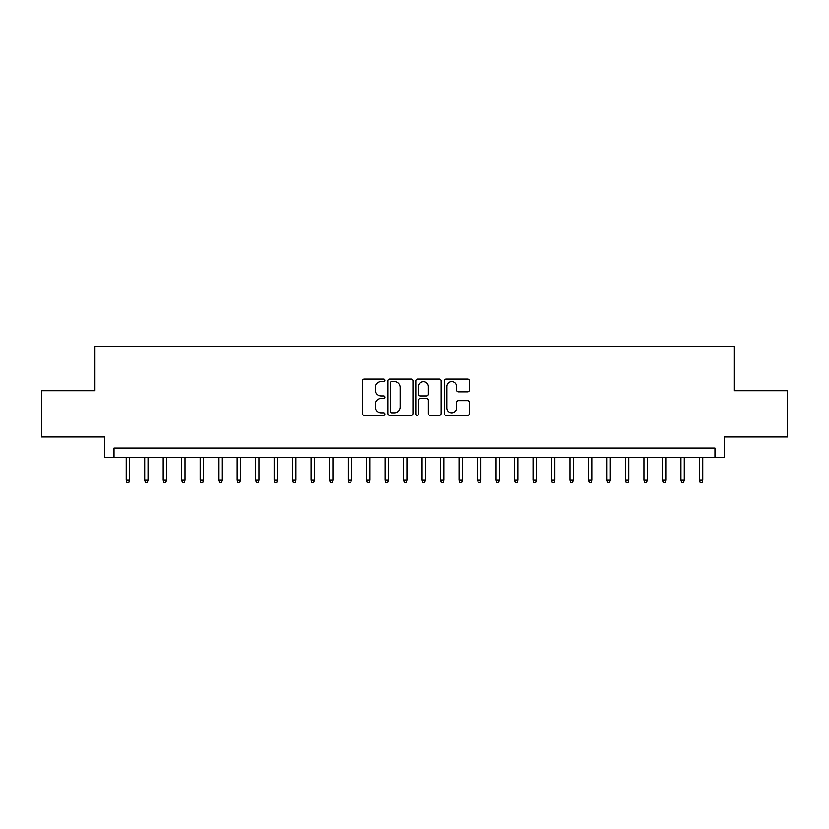 <?xml version="1.0" encoding="UTF-8"?>
<svg xmlns="http://www.w3.org/2000/svg" width="829" height="829" viewBox="0 0 829 829"><rect width="100%" height="100%" fill="white"/><g stroke="black" fill="none" stroke-linecap="round" stroke-linejoin="round"><path stroke-width="1.24" d="M384.915 380.335A1.275 1.275 0 0 0 383.64 379.06L364.356 379.06A1.813 1.813 0 0 0 362.542 380.874L362.542 413.547A1.813 1.813 0 0 0 364.356 415.36L383.64 415.36A1.275 1.275 0 0 0 384.915 414.085A1.275 1.275 0 0 0 383.64 412.821L381.153 412.821A5.803 5.803 0 0 1 375.34 407.008L375.34 404.293A5.803 5.803 0 0 1 381.153 398.48L383.64 398.48A1.275 1.275 0 0 0 384.915 397.215A1.275 1.275 0 0 0 383.64 395.941L381.153 395.941A5.803 5.803 0 0 1 375.34 390.138L375.34 387.412A5.803 5.803 0 0 1 381.153 381.599L383.64 381.599A1.275 1.275 0 0 0 384.915 380.335M467.546 391.858A1.813 1.813 0 0 0 469.359 390.044L469.359 380.874A1.813 1.813 0 0 0 467.546 379.06L446.126 379.06A1.813 1.813 0 0 0 444.313 380.874L444.313 413.547A1.813 1.813 0 0 0 446.126 415.36L467.546 415.36A1.813 1.813 0 0 0 469.359 413.547L469.359 402.479A1.813 1.813 0 0 0 467.546 400.656L458.375 400.656A1.813 1.813 0 0 0 456.561 402.479L456.561 407.961A4.86 4.86 0 0 1 451.712 412.821A4.86 4.86 0 0 1 446.852 407.961L446.852 386.459A4.86 4.86 0 0 1 451.712 381.599A4.86 4.86 0 0 1 456.561 386.459L456.561 390.044A1.813 1.813 0 0 0 458.375 391.858L467.546 391.858M714.971 457.307L724.214 457.307L724.214 436.966L787.55 436.966L787.55 390.739L734.39 390.739L734.39 346.367L94.61 346.367L94.61 390.739L41.45 390.739L41.45 436.966L104.786 436.966L104.786 457.307L714.971 457.307L714.971 448.064L114.029 448.064L114.029 457.307M412.915 380.874A1.813 1.813 0 0 0 411.101 379.06L389.682 379.06A1.813 1.813 0 0 0 387.868 380.874L387.868 413.547A1.813 1.813 0 0 0 389.682 415.36L411.101 415.36A1.813 1.813 0 0 0 412.915 413.547L412.915 380.874M417.899 379.06L439.318 379.06A1.813 1.813 0 0 1 441.132 380.874L441.132 413.547A1.813 1.813 0 0 1 439.318 415.36L430.158 415.36A1.813 1.813 0 0 1 428.344 413.547L428.344 400.293A1.813 1.813 0 0 0 426.52 398.48L420.448 398.48A1.813 1.813 0 0 0 418.624 400.293L418.624 414.085A1.275 1.275 0 0 1 417.36 415.36A1.275 1.275 0 0 1 416.085 414.085L416.085 380.874A1.813 1.813 0 0 1 417.899 379.06M391.671 381.599A1.275 1.275 0 0 0 390.407 382.874L390.407 411.547A1.275 1.275 0 0 0 391.671 412.821L394.303 412.821A5.803 5.803 0 0 0 400.117 407.008L400.117 387.412A5.803 5.803 0 0 0 394.303 381.599L391.671 381.599M428.344 386.552A4.86 4.86 0 0 0 423.484 381.692A4.86 4.86 0 0 0 418.624 386.552L418.624 394.127A1.813 1.813 0 0 0 420.448 395.941L426.52 395.941A1.813 1.813 0 0 0 428.344 394.127L428.344 386.552M129.562 480.229L128.816 482.633L126.972 482.633L126.226 480.229L129.562 480.229L129.562 457.307M126.226 480.229L126.226 457.307M148.049 480.229L147.313 482.633L145.458 482.633L144.723 480.229L148.049 480.229L148.049 457.307M144.723 480.229L144.723 457.307M166.536 480.229L165.8 482.633L163.955 482.633L163.209 480.229L166.536 480.229L166.536 457.307M163.209 480.229L163.209 457.307M185.033 480.229L184.287 482.633L182.442 482.633L181.706 480.229L185.033 480.229L185.033 457.307M181.706 480.229L181.706 457.307M203.519 480.229L202.784 482.633L200.929 482.633L200.193 480.229L203.519 480.229L203.519 457.307M200.193 480.229L200.193 457.307M222.017 480.229L221.27 482.633L219.426 482.633L218.68 480.229L222.017 480.229L222.017 457.307M218.68 480.229L218.68 457.307M240.503 480.229L239.768 482.633L237.913 482.633L237.177 480.229L240.503 480.229L240.503 457.307M237.177 480.229L237.177 457.307M258.99 480.229L258.254 482.633L256.399 482.633L255.664 480.229L258.99 480.229L258.99 457.307M255.664 480.229L255.664 457.307M277.487 480.229L276.741 482.633L274.896 482.633L274.161 480.229L277.487 480.229L277.487 457.307M274.161 480.229L274.161 457.307M295.974 480.229L295.238 482.633L293.383 482.633L292.647 480.229L295.974 480.229L295.974 457.307M292.647 480.229L292.647 457.307M314.46 480.229L313.725 482.633L311.88 482.633L311.134 480.229L314.46 480.229L314.46 457.307M311.134 480.229L311.134 457.307M332.957 480.229L332.211 482.633L330.367 482.633L329.631 480.229L332.957 480.229L332.957 457.307M329.631 480.229L329.631 457.307M351.444 480.229L350.708 482.633L348.854 482.633L348.118 480.229L351.444 480.229L351.444 457.307M348.118 480.229L348.118 457.307M369.941 480.229L369.195 482.633L367.351 482.633L366.605 480.229L369.941 480.229L369.941 457.307M366.605 480.229L366.605 457.307M388.428 480.229L387.692 482.633L385.837 482.633L385.102 480.229L388.428 480.229L388.428 457.307M385.102 480.229L385.102 457.307M406.915 480.229L406.179 482.633L404.334 482.633L403.588 480.229L406.915 480.229L406.915 457.307M403.588 480.229L403.588 457.307M425.412 480.229L424.666 482.633L422.821 482.633L422.085 480.229L425.412 480.229L425.412 457.307M422.085 480.229L422.085 457.307M443.898 480.229L443.163 482.633L441.308 482.633L440.572 480.229L443.898 480.229L443.898 457.307M440.572 480.229L440.572 457.307M462.395 480.229L461.649 482.633L459.805 482.633L459.059 480.229L462.395 480.229L462.395 457.307M459.059 480.229L459.059 457.307M480.882 480.229L480.146 482.633L478.292 482.633L477.556 480.229L480.882 480.229L480.882 457.307M477.556 480.229L477.556 457.307M499.369 480.229L498.633 482.633L496.789 482.633L496.043 480.229L499.369 480.229L499.369 457.307M496.043 480.229L496.043 457.307M517.866 480.229L517.12 482.633L515.275 482.633L514.54 480.229L517.866 480.229L517.866 457.307M514.54 480.229L514.54 457.307M536.353 480.229L535.617 482.633L533.762 482.633L533.026 480.229L536.353 480.229L536.353 457.307M533.026 480.229L533.026 457.307M554.839 480.229L554.104 482.633L552.259 482.633L551.513 480.229L554.839 480.229L554.839 457.307M551.513 480.229L551.513 457.307M573.336 480.229L572.601 482.633L570.746 482.633L570.01 480.229L573.336 480.229L573.336 457.307M570.01 480.229L570.01 457.307M591.823 480.229L591.087 482.633L589.232 482.633L588.497 480.229L591.823 480.229L591.823 457.307M588.497 480.229L588.497 457.307M610.32 480.229L609.574 482.633L607.73 482.633L606.983 480.229L610.32 480.229L610.32 457.307M606.983 480.229L606.983 457.307M628.807 480.229L628.071 482.633L626.216 482.633L625.481 480.229L628.807 480.229L628.807 457.307M625.481 480.229L625.481 457.307M647.294 480.229L646.558 482.633L644.713 482.633L643.967 480.229L647.294 480.229L647.294 457.307M643.967 480.229L643.967 457.307M665.791 480.229L665.045 482.633L663.2 482.633L662.464 480.229L665.791 480.229L665.791 457.307M662.464 480.229L662.464 457.307M684.277 480.229L683.542 482.633L681.687 482.633L680.951 480.229L684.277 480.229L684.277 457.307M680.951 480.229L680.951 457.307M702.774 480.229L702.028 482.633L700.184 482.633L699.438 480.229L702.774 480.229L702.774 457.307M699.438 480.229L699.438 457.307"/></g></svg>
